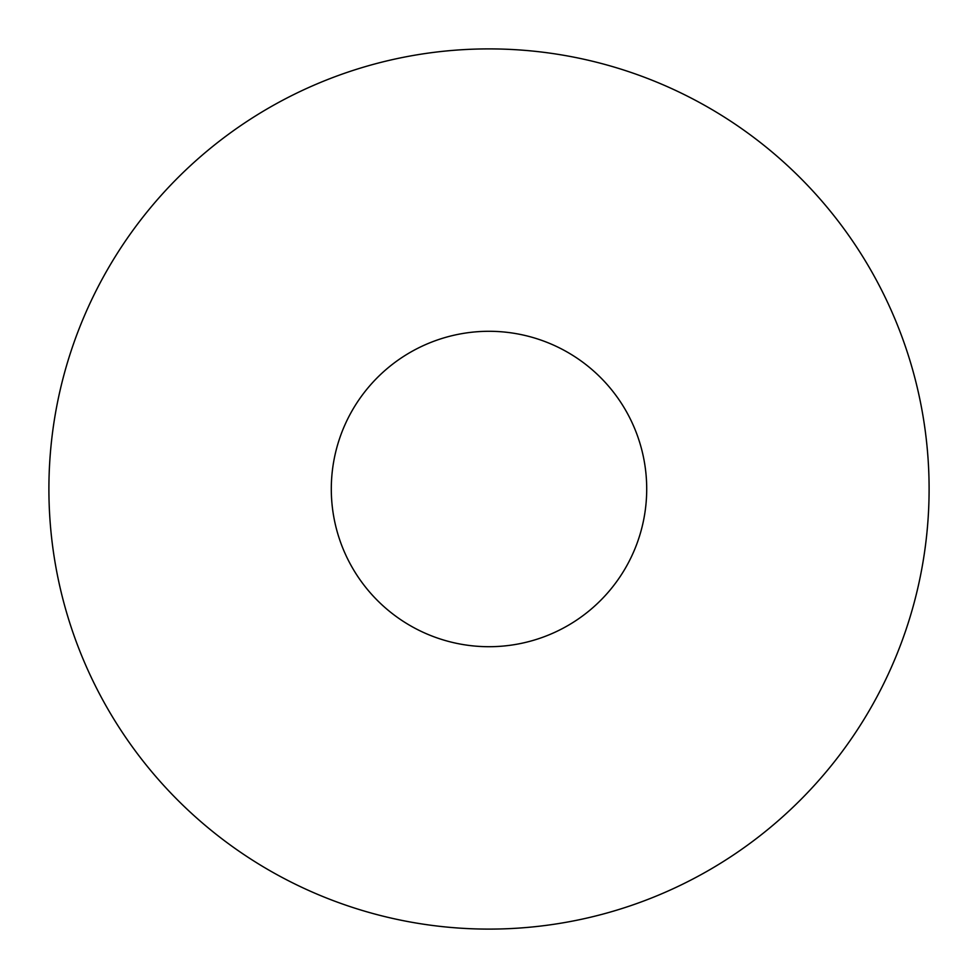 <?xml version="1.0" encoding="UTF-8"?>
<svg xmlns="http://www.w3.org/2000/svg" width="978" height="978" viewBox="0 0 978 978"><rect width="100%" height="100%" fill="white"/><g stroke="black" fill="none" stroke-linecap="round" stroke-linejoin="round"><path stroke-width="1.47" d="M48.9 489A440.1 440.1 0 0 1 709.05 107.861A440.1 440.1 0 0 1 709.05 870.139A440.1 440.1 0 0 1 48.9 489M331.297 489A157.702 157.702 0 0 1 567.851 352.422A157.702 157.702 0 0 1 567.851 625.578A157.702 157.702 0 0 1 331.297 489"/></g></svg>
